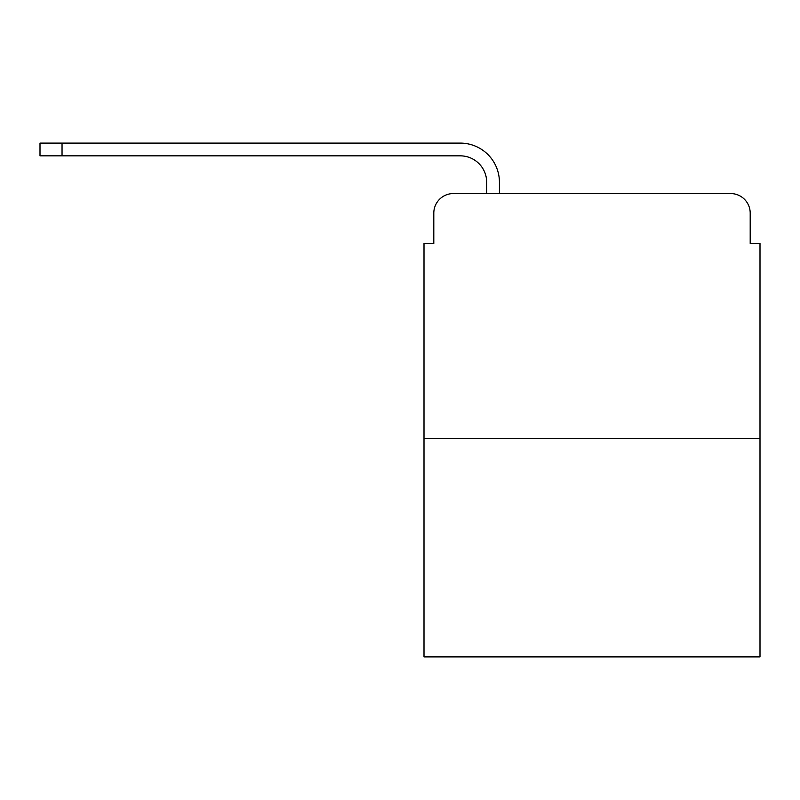 <?xml version="1.0" encoding="UTF-8"?>
<svg xmlns="http://www.w3.org/2000/svg" width="800" height="800" viewBox="0 0 800 800"><rect width="100%" height="100%" fill="white"/><g stroke="black" fill="none" stroke-linecap="round" stroke-linejoin="round"><path stroke-width="1.2" d="M433.8 213.14L433.8 243.51L433.8 213.14A19.59 19.59 0 0 1 453.39 193.55L486.69 193.55L486.69 182.29A26.45 26.45 0 0 0 460.24 155.84L40 155.84L40 143.1L460.24 143.1A39.18 39.18 0 0 1 499.43 182.29L499.43 193.55L515.59 193.55M760 438.45L424 438.45L424 656.9L760 656.9L760 243.51L750.2 243.51L750.2 213.14A19.59 19.59 0 0 0 730.61 193.55L453.39 193.55M424 438.45L424 243.51L433.8 243.51M668.41 193.55L730.61 193.55M750.2 243.51L750.2 213.14M486.69 182.29A26.45 26.45 0 0 0 460.24 155.84A26.45 26.45 0 0 1 486.69 182.29A26.45 26.45 0 0 0 460.24 155.84A26.45 26.45 0 0 1 486.69 182.29A26.45 26.45 0 0 0 460.24 155.84A26.45 26.45 0 0 1 486.69 182.29A26.45 26.45 0 0 0 460.24 155.84A26.45 26.45 0 0 1 486.69 182.29A26.45 26.45 0 0 0 460.24 155.84A26.45 26.45 0 0 1 486.69 182.29M62.04 143.1L460.24 143.1L62.04 143.1L460.24 143.1L62.04 143.1L460.24 143.1L62.04 143.1L460.24 143.1L62.04 143.1L460.24 143.1L62.04 143.1L62.04 155.84"/></g></svg>

